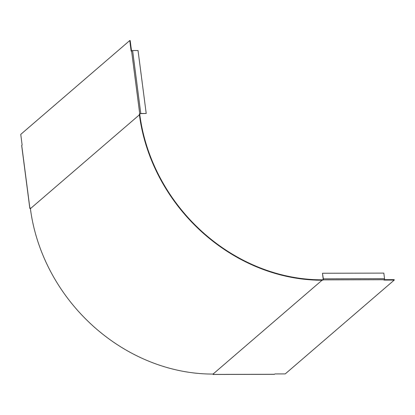 <?xml version="1.0" encoding="UTF-8"?>
<svg xmlns="http://www.w3.org/2000/svg" width="415" height="415" viewBox="0 0 415 415"><rect width="100%" height="100%" fill="white"/><g stroke="black" fill="none" stroke-linecap="round" stroke-linejoin="round"><path stroke-width="0.62" d="M322.745 280.224L323.192 278.979L322.465 273.386L323.358 278.839A0.82 0.316 -90.1 0 1 323.155 279.871L322.061 280.224A174.648 152.974 49.3 0 1 139.409 114.815L139.316 114.104L140.784 113.492L146.215 113.482L138.039 50.526L132.608 50.537L131.14 51.149L129.765 40.54L20.75 134.382L22.13 144.996L21.746 145.535M212.957 374.071A0.82 0.316 -90.1 0 0 213.227 374.46A0.82 0.316 -90.1 0 0 213.326 374.418L213.735 374.065L213.045 374.071A174.648 152.974 -130.7 0 1 30.399 208.657L30.305 207.946L29.839 208.403L30.383 208.558M274.315 374.283A0.82 0.316 89.9 0 0 274.414 374.325A0.82 0.316 89.9 0 0 274.517 374.283L274.922 373.931L285.235 373.91L394.25 280.068L383.937 280.089L384.347 279.736A0.82 0.316 89.9 0 0 384.544 278.698L383.818 273.112L322.631 273.246M394.25 280.068L394.193 279.643L384.409 279.663M322.694 279.798L322.004 279.803A174.201 152.58 -130.7 0 1 139.824 114.81L139.731 114.104L139.316 114.104M139.731 114.104L140.618 113.632L146.215 113.482M131.514 50.832L130.175 40.54L129.765 40.54M140.784 113.492L132.608 50.537M131.55 50.796L139.725 113.752M139.409 114.815L30.399 208.657M29.896 208.299L21.72 145.343M213.045 374.071L322.061 280.224M323.155 279.871L384.347 279.736M274.517 374.283L213.326 374.418M384.544 278.698L323.358 278.839M274.414 374.325L213.227 374.46M29.839 208.403L21.663 145.447"/></g></svg>
